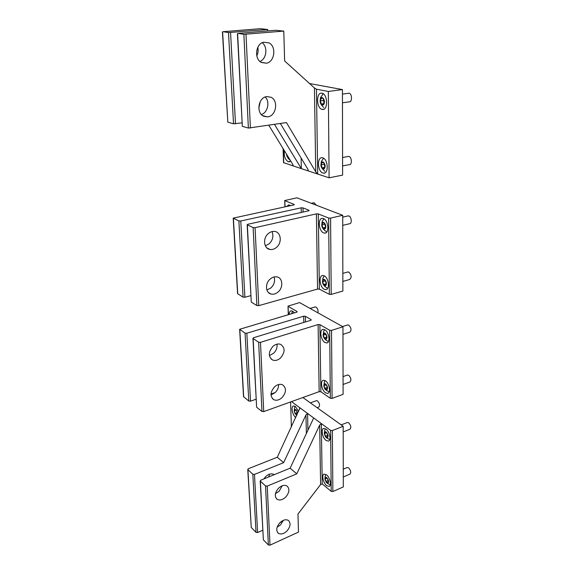 <?xml version="1.0" encoding="UTF-8"?>
<svg xmlns="http://www.w3.org/2000/svg" width="574" height="574" viewBox="0 0 574 574"><rect width="100%" height="100%" fill="white"/><g stroke="black" fill="none" stroke-linecap="round" stroke-linejoin="round"><path stroke-width="0.86" d="M347.686 215.996L348.877 215.96C351.654 216.814 352.178 223.968 349.458 223.752L342.735 225.352M326.893 231.839L326.061 231.379C322.43 229.256 321.691 225.855 321.784 225.553L322.093 221.801M323.822 218.895L322.222 221.449M325.523 227.993C324.418 231.243 320.751 226.486 322 223.444C323.083 220.158 326.8 224.929 325.523 227.993M321.928 224.958L322.875 227.928L324.705 228.689L325.602 226.465L324.647 223.48L322.81 222.734L321.928 224.958L324.791 224.291L325.537 226.63M322.875 227.928L325.236 227.369M347.564 272.054L348.82 272.09C351.582 275.054 351.855 277.529 349.638 279.502L342.857 281.411M327.725 288.256L327.166 287.983C323.535 286.232 322.495 282.803 322.624 282.659L322.853 278.333M326.147 284.833C325.071 287.782 321.505 282.925 322.724 280.191C323.779 277.206 327.388 282.078 326.147 284.833M322.66 281.612L323.571 284.503L325.358 285.407L326.219 283.405L325.3 280.499L323.514 279.61L322.66 281.612L325.408 280.851M323.571 284.503L326.046 283.814M313.311 202.866L314.294 202.837L316.131 205.14M314.904 306.99L316.016 307.083C317.731 308.525 318.376 310.441 317.96 312.837M316.367 400.681L317.566 400.91C319.704 403.436 320.091 405.502 318.735 407.117L317.142 407.705M297.224 414.184C295.352 414.744 294.383 413.244 294.333 409.678C296.206 409.097 297.167 410.597 297.224 414.184M294.29 410.819L295.093 413.366L296.571 414.478L297.267 413.036L296.464 410.482L294.971 409.37L294.29 410.819L296.048 410.173M295.093 413.366L297.131 412.613M347.363 375.073L348.727 375.26C351.159 377.972 351.546 380.225 349.889 382.011L343.08 384.465M329.146 391.877L329.139 391.87C326.046 390.334 324.518 389.079 324.554 388.11M327.295 389.143C326.269 391.576 322.897 386.582 324.052 384.372C325.056 381.911 328.472 386.926 327.295 389.143M323.987 385.628L324.855 388.376L326.541 389.509L327.367 387.888L326.491 385.125L324.798 383.999L323.987 385.628L326.104 384.867M324.855 388.376L327.245 387.515M347.213 467.516L348.633 467.86C350.793 470.393 351.252 472.467 350.011 474.081L343.281 476.987M328.321 482.598C327.345 484.599 324.145 479.52 325.243 477.74C326.197 475.71 329.44 480.818 328.321 482.598M325.178 478.852L326.003 481.471L327.603 482.791L328.385 481.486L327.56 478.852L325.953 477.539L325.178 478.852L326.742 478.185M326.003 481.471L328.098 480.574M347.457 324.999L348.77 325.106C351.36 327.933 351.697 330.287 349.781 332.167L342.972 334.362M328.472 341.516L328.199 341.394C324.454 339.865 323.27 336.493 323.413 336.414L323.585 331.657M326.735 338.459C325.688 341.143 322.222 336.206 323.406 333.745C324.432 331.033 327.948 335.991 326.735 338.459M323.341 335.08L324.231 337.899L325.967 338.925L326.807 337.125L325.91 334.29L324.174 333.272L323.341 335.08L325.881 334.276M324.231 337.899L326.793 337.074M347.284 422.514L348.676 422.773C350.972 425.391 351.396 427.551 349.961 429.244L343.18 431.942M327.819 437.123C326.821 439.325 323.535 434.281 324.669 432.301C325.637 430.062 328.967 435.135 327.819 437.123M324.597 433.478L325.444 436.161L327.087 437.395L327.89 435.939L327.037 433.241L325.393 432.021L324.597 433.478L326.405 432.767M325.444 436.161L327.682 435.279M348.031 93.332L349.014 93.21C352.328 93.662 352.3 102.71 349.006 101.863L342.463 102.803M322.717 94.158L323.162 93.727M324.159 103.449C322.983 107.41 319.094 102.904 320.421 99.151C321.562 95.162 325.508 99.668 324.159 103.449M320.342 100.888L321.347 104.023L323.291 104.439L324.238 101.706L323.227 98.549L321.275 98.154L320.342 100.888L323.384 100.464L324.001 102.38M323.621 99.783L323.384 100.464M321.347 104.023L323.542 103.715M347.837 156.537L348.935 156.437C351.97 157.097 352.264 165.14 349.243 164.645L342.606 165.922M324.862 167.644C323.722 171.231 319.948 166.582 321.232 163.21C322.344 159.586 326.176 164.236 324.862 167.644M321.16 164.831L322.136 167.881L324.023 168.476L324.941 166.015L323.958 162.944L322.064 162.363L321.16 164.831L324.109 164.272L324.791 166.41M324.253 163.877L324.109 164.272M322.136 167.881L324.403 167.443M288.787 157.872C287.567 157.656 286.813 156.422 286.526 154.184M286.9 154.786L287.574 156.903L288.349 157.147M287.574 156.903L288.134 156.802M274.264 474.669L274.078 474.54C271.559 473.184 268.79 473.844 265.755 476.513L263.853 478.924M290.588 401.944L291.384 427.042M322.215 483.882L320.593 484.535L297.956 514.053L298.487 532.084L270.002 545.156L268.367 544.97L265.54 485.941L267.233 486.106L296.772 473.844L319.675 425.097L321.332 423.576L322.215 483.882L331.205 491.366L332.863 491.531L343.302 486.939L343.173 426.303L302.878 397.517M326.111 440.473L328.436 441.119C331.449 440.488 329.62 431.497 325.975 429.058L323.729 428.441C320.701 429.051 322.466 437.955 326.111 440.473M326.52 474.82L324.109 474.088C321.426 474.798 323.241 483.028 326.649 485.647L329.139 486.4C331.808 485.669 329.935 477.36 326.52 474.82M275.463 493.618L279.108 491.265L282.214 485.791M285.615 497.177C289.432 492.628 289.906 488.912 287.036 486.034C284.503 484.693 281.698 485.389 278.612 488.137C274.81 492.636 274.293 496.338 277.07 499.244C279.638 500.671 282.487 499.983 285.615 497.177M298.602 411.587L295.423 406.485L293.558 405.94C290.695 406.378 292.36 415.16 295.739 417.47L295.825 417.535M268.675 476.958L269.629 474.138M277.134 527.205L280.456 524.93L283.298 520.36M280.004 522.634C276.381 526.903 275.807 530.426 278.268 533.203C280.779 534.71 283.642 534.007 286.849 531.101C290.48 526.788 291.025 523.251 288.485 520.496C286.003 519.075 283.176 519.786 280.004 522.634M262.727 530.261L257.626 532.536L256.033 532.356L252.833 474.232L254.483 474.397L283.635 462.651L277.278 457.241L299.8 408.279L299.592 407.583L291.484 401.621M283.635 462.651L305.956 414.952L307.564 413.445L307.937 430.206M299.635 409.226L299.592 407.583L330.631 430.414L332.353 430.557L343.173 426.303M296.772 473.844L290.128 468.19L313.684 417.951M252.833 474.232L247.911 469.697L248.327 468.736L277.278 457.241M247.753 469.417L251.254 527.47L247.911 469.697M282.975 521.242L280.148 522.498M256.033 532.356L251.254 527.47M265.54 485.941L260.388 481.191L260.783 480.18L290.128 468.19M260.209 480.89L263.373 539.854L260.388 481.191M268.367 544.97L263.373 539.854M263.617 116.221C255.889 113.013 258.293 97.444 266.731 96.583L271.064 97.264C278.878 100.773 275.994 116.393 267.513 116.888L263.617 116.221M243.871 34.325L238.174 33.414L275.613 30.279L283.771 31.096L243.871 34.325L248.37 128.067L286.455 122.585L315.736 171.82L317.695 174.037L329.103 177.804L328.328 91.467L316.461 89.2L314.437 87.958L284.647 60.973L283.771 31.096M328.328 91.467L342.434 89.58L342.621 175.106L329.103 177.804M342.434 89.58L309.558 83.539M284.367 150.653C283.814 156.056 285.135 159.766 288.32 161.775L290.738 161.057M260.28 101.526L258.824 108.256M228.509 32.575L223.186 31.706L259.979 28.7L267.685 29.475L228.509 32.575L233.532 123.805L241.963 122.872M267.742 30.939L267.685 29.475M322.904 173.032L323.506 173.161C328.902 174.13 328.177 159.084 322.724 157.836L322.251 157.735C316.805 156.731 317.487 171.655 322.904 173.032M321.949 93.21C316.009 91.711 316.267 108.479 322.143 109.383L322.215 109.397C328.091 111.012 327.955 94.15 322.021 93.225L321.949 93.21M265.202 96.999C270.211 101.684 267.785 112.633 261.378 114.535M261.45 62.509C254.031 59.029 255.502 43.997 263.531 42.218L269.084 42.907C276.603 46.688 274.659 61.798 266.558 63.212L261.45 62.509M262.246 42.713C268.015 47.061 266.537 58.971 259.993 61.483M257.805 47.305C258.465 50.304 258.128 53.152 256.793 55.85M280.385 123.518L307.865 169.244L308.252 170.923L308.231 169.926M316.461 89.2L317.695 174.037L301.357 168.648L301.12 158.015M268.811 125.283L292.718 164.286L293.142 165.936L293.12 165.018M274.508 124.415L301.357 168.648L283.52 162.65L283.075 148.544M237.622 33.615L242.336 126.33L248.37 128.067M242.336 126.33L237.414 33.565M222.604 31.893L227.828 122.162L233.532 123.805M227.828 122.162L222.418 31.85M288.22 306.423L297.031 311.488L296.693 312.184L239.638 329.297L245.062 333.107L246.842 333.214L303.668 316.209L305.397 316.303L311.115 319.596L310.799 320.321L253.572 337.72L253.127 338.524L258.644 342.226L260.474 342.341L318.111 324.54L319.151 391.662L320.873 391.791L330.33 398.263L332.081 398.399L343.101 394.338L342.951 326.778L299.571 302.577L288.026 306.136L288.478 314.609M269.378 355.564L273.576 353.297C276.295 350.585 277.429 347.535 276.984 344.156M280.55 357.989C285.256 352.135 285.249 347.571 280.521 344.307C277.988 343.503 275.448 344.206 272.901 346.402C268.209 352.178 268.151 356.727 272.722 360.056C275.319 360.953 277.931 360.264 280.55 357.989M324.934 342.513L326.771 342.951C330.617 342.685 329.01 331.901 324.784 329.777L323.047 329.368C319.173 329.598 320.723 340.289 324.934 342.513M325.393 380.784L323.377 380.268C319.948 380.727 321.634 390.442 325.537 392.831L327.654 393.369C331.055 392.889 329.311 383.08 325.393 380.784M294.397 312.866L292.654 311.173L291.24 310.814C289.992 311.051 289.296 312.249 289.153 314.409M271 394.934L275.154 392.609C277.551 390.22 278.699 387.522 278.598 384.523M274.53 386.84C270.11 392.193 269.888 396.483 273.855 399.719C276.489 400.803 279.201 400.121 281.992 397.674C286.433 392.257 286.598 387.952 282.487 384.759C279.911 383.776 277.256 384.465 274.53 386.84M318.111 324.54L319.89 324.647L320.873 391.791M342.951 326.778L331.514 330.394L329.698 330.287L319.89 324.647M256.047 399.239L250.522 401.161L248.8 401.032L243.541 396.67L239.645 329.361M275.211 392.544L271 394.015M319.151 391.662L263.731 411.608L261.966 411.465L256.621 407.231L252.94 338.287M284.912 200.749L294.168 204.409L293.816 204.925L233.202 218.142L238.884 220.925L240.771 220.99L301.149 207.831L302.986 207.888L309.013 210.271L308.676 210.816L247.832 224.283L247.351 224.879L253.141 227.591L255.086 227.663L316.389 213.872L317.558 289.059L319.374 289.153L329.361 294.319L331.212 294.412L342.879 291.047L342.714 215.3L296.93 197.808L284.704 200.541L285.106 206.791M265.339 245.808L269.184 243.814C272.829 240.097 273.776 236.022 272.019 231.595M276.524 247.358C282.322 242.673 281.066 231.961 274.559 231.437C272.377 231.2 270.311 231.903 268.345 233.553C262.562 238.196 263.739 248.764 270.031 249.468C272.313 249.798 274.472 249.094 276.524 247.358M323.621 232.886L324.705 233.123C329.562 233.568 328.443 220.201 323.456 218.586L322.488 218.378C317.587 217.898 318.663 231.157 323.621 232.886M324.138 275.8L322.753 275.491C318.383 275.42 319.74 287.28 324.303 289.282L325.795 289.619C330.129 289.662 328.715 277.701 324.138 275.8M290.523 205.628L288.808 204.882L286.577 206.475M266.881 290.028L270.957 287.911C274.221 284.618 275.269 280.966 274.107 276.955M270.182 279.05C264.872 283.434 265.461 292.876 271.028 294.039C273.482 294.606 275.857 293.902 278.146 291.936C283.47 287.509 282.817 277.945 277.048 276.926C274.681 276.46 272.392 277.17 270.182 279.05M316.389 213.872L318.283 213.93L319.374 289.153M342.714 215.3L330.581 218.098L328.651 218.034L318.283 213.93M250.773 295.653L244.897 297.26L243.082 297.16L237.579 293.666L233.209 218.192M317.558 289.059L258.752 305.641L256.887 305.533L251.276 302.132L247.157 224.707M305.956 414.952L306.387 433.514M319.675 425.097L320.593 484.535M332.863 491.531L332.353 430.557M331.205 491.366L330.631 430.414M257.626 532.536L254.483 474.397M270.002 545.156L267.233 486.106M315.736 171.82L314.437 87.958M283.291 148.896L283.728 162.829M246.002 34.304L250.407 128.088M230.569 32.546L235.512 123.826M297.031 311.488L297.045 312.034M305.397 316.303L305.526 321.928M303.668 316.209L303.811 322.452M311.115 319.596L311.122 320.184M332.081 398.399L331.514 330.394M330.33 398.263L329.698 330.287M239.81 329.584L243.713 396.993M246.842 333.214L250.522 401.161M245.062 333.107L248.8 401.032M253.127 338.524L256.621 407.231M260.474 342.341L263.731 411.608M258.644 342.226L261.966 411.465M294.168 204.409L294.182 204.81M302.986 207.888L303.079 212.05M301.149 207.831L301.257 212.452M309.013 210.271L309.02 210.708M331.212 294.412L330.581 218.098M329.361 294.319L328.651 218.034M233.381 218.35L237.751 293.931M240.771 220.99L244.897 297.26M238.884 220.925L243.082 297.16M247.351 224.879L251.276 302.132M255.086 227.663L258.752 305.641M253.141 227.591L256.887 305.533M342.714 217.151L348.325 215.853M323.019 277.916L324.288 275.879M342.836 273.36L348.031 271.925M289.899 205.765L290.214 205.399M311.309 203.296L313.856 202.751M291.8 313.002L292.797 311.259M310.053 308.425L315.212 306.903M294.562 407.597L294.218 411.278M295.122 413.617L296.794 415.461M294.763 407.131L295.208 406.335M310.376 402.876L316.511 400.63M324.288 382.04L324.016 386.718M324.532 381.509L325.078 380.591M343.065 376.601L347.579 374.994M325.616 474.906C324.92 477.08 324.762 478.623 325.135 479.541M326.14 481.88C326.068 482.526 327.445 483.516 330.28 484.843M343.266 469.202L347.277 467.487M323.786 331.184L324.676 329.72M342.549 326.549L347.787 324.891M324.963 429.725C324.317 431.849 324.188 433.384 324.575 434.324M325.379 436.283C325.365 437.101 326.821 438.199 329.741 439.591M325.257 429.122L325.48 428.742M341.193 424.896L347.413 422.457M320.443 97.917L320.17 101.627C320.077 102.99 321.246 104.92 323.693 107.438M320.522 97.673L323.184 93.741M342.448 94.107L349.014 93.21M321.289 161.775L320.988 165.369C320.78 166.733 322.086 168.706 324.898 171.303M321.39 161.481L323.542 158.209M342.585 157.513L348.655 156.386M286.491 154.119C286.347 154.341 286.892 157.893 290.164 160.117M276.309 498.541L277.07 499.244M277.651 532.607L278.268 533.203M289.963 161.66L288.801 161.875M324.913 172.882L323.506 173.161M323.951 109.146L322.215 109.397M267.513 116.888L262.627 115.632M266.558 63.212L261.156 62.336M270.914 358.815L272.722 360.056M327.324 342.771L326.771 342.951M272.428 398.636L273.855 399.719M288.026 306.2L288.292 314.667M266.881 247.918L270.031 249.468M325.788 232.865L324.705 233.123M326.584 289.396L325.795 289.619M268.467 292.582L271.028 294.039M284.711 200.584L284.905 206.834"/></g></svg>
